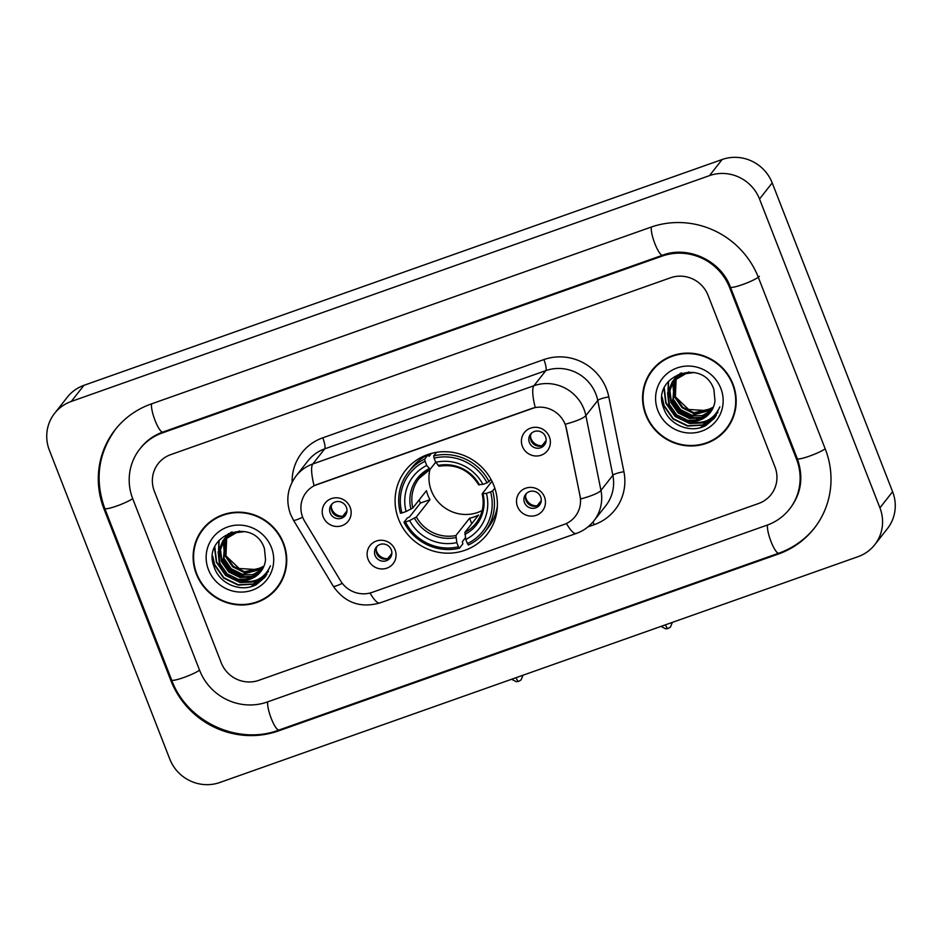<?xml version="1.0" encoding="UTF-8"?>
<svg xmlns="http://www.w3.org/2000/svg" width="942" height="942" viewBox="0 0 942 942"><rect width="100%" height="100%" fill="white"/><g stroke="black" fill="none" stroke-linecap="round" stroke-linejoin="round"><path stroke-width="1.41" d="M398.607 519.301A51.845 50.032 -141.8 0 0 439.207 552.424A51.845 50.032 -141.8 0 0 487.002 534.514A51.845 50.032 -141.8 0 0 493.891 485.589A51.845 50.032 -141.8 0 0 453.302 452.466A51.845 50.032 -141.8 0 0 405.507 470.376A51.845 50.032 -141.8 0 0 398.607 519.301M544.464 496.976A14.672 14.165 38.2 0 1 536.269 515.298A14.672 14.165 38.2 0 1 517.499 506.525A14.672 14.165 38.2 0 1 525.707 488.203A14.672 14.165 38.2 0 1 544.464 496.976M524.482 502.592A8.808 8.502 -141.8 0 0 539.495 505.183A8.808 8.502 -141.8 0 0 533.773 491.241A8.808 8.502 -141.8 0 0 524.482 502.592M395.075 549.845A14.672 14.165 38.2 0 1 386.868 568.156A14.672 14.165 38.2 0 1 368.11 559.383A14.672 14.165 38.2 0 1 376.305 541.061A14.672 14.165 38.2 0 1 395.075 549.845M375.081 555.462A8.808 8.502 -141.8 0 0 390.094 558.041A8.808 8.502 -141.8 0 0 384.371 544.111A8.808 8.502 -141.8 0 0 375.081 555.462M549.374 436.876A14.672 14.165 38.2 0 1 541.167 455.198A14.672 14.165 38.2 0 1 522.41 446.426A14.672 14.165 38.2 0 1 530.605 428.104A14.672 14.165 38.2 0 1 549.374 436.876M529.38 442.493A8.808 8.502 -141.8 0 0 544.394 445.083A8.808 8.502 -141.8 0 0 538.671 431.153A8.808 8.502 -141.8 0 0 529.38 442.493M350.177 507.361A14.672 14.165 38.2 0 1 341.97 525.683A14.672 14.165 38.2 0 1 323.212 516.899A14.672 14.165 38.2 0 1 331.419 498.589A14.672 14.165 38.2 0 1 350.177 507.361M330.195 512.978A8.808 8.502 -141.8 0 0 345.196 515.568A8.808 8.502 -141.8 0 0 339.473 501.627A8.808 8.502 -141.8 0 0 330.195 512.978M540.202 504.111A8.808 8.502 38.2 0 1 526.531 493.337M390.812 556.969A8.808 8.502 38.2 0 1 377.13 546.207M545.112 444.012A8.808 8.502 38.2 0 1 531.429 433.249M345.914 514.497A8.808 8.502 38.2 0 1 332.232 503.723M304.713 521.385A26.411 25.493 38.2 0 1 302.7 517.276A26.411 25.493 38.2 0 1 306.209 492.36A26.411 25.493 38.2 0 1 317.454 484.318L531.394 408.616A26.411 25.493 38.2 0 1 566.448 428.775L580.001 495.904A26.411 25.493 38.2 0 1 575.209 516.463A26.411 25.493 38.2 0 1 563.952 524.506L372.208 592.353A26.411 25.493 38.2 0 1 340.451 580.661L304.713 521.385M196.336 574.008A47.453 45.793 -141.8 0 0 233.486 604.317A47.453 45.793 -141.8 0 0 277.219 587.926A47.453 45.793 -141.8 0 0 283.53 543.157A47.453 45.793 -141.8 0 0 246.38 512.837A47.453 45.793 -141.8 0 0 202.648 529.239A47.453 45.793 -141.8 0 0 196.336 574.008M270.177 594.414A47.453 45.793 -141.8 0 0 277.843 587.101M645.788 414.975A47.453 45.793 -141.8 0 0 682.938 445.283A47.453 45.793 -141.8 0 0 726.671 428.893A47.453 45.793 -141.8 0 0 732.97 384.124A47.453 45.793 -141.8 0 0 695.82 353.803A47.453 45.793 -141.8 0 0 652.088 370.206A47.453 45.793 -141.8 0 0 645.788 414.975M719.629 435.381A47.453 45.793 -141.8 0 0 727.295 428.08M314.098 485.695L535.221 407.45A34.242 7.666 -109.5 0 1 533.926 385.737A39.128 37.762 38.2 0 1 583.958 409.134A39.128 37.762 38.2 0 1 585.865 415.599L600.961 490.405A39.128 37.762 38.2 0 1 593.86 520.867L605.753 505.748A39.128 37.762 -141.8 0 0 612.853 475.286L597.758 400.48A39.128 37.762 -141.8 0 0 595.862 394.015A39.128 37.762 -141.8 0 0 545.818 370.63L324.696 448.863A39.128 37.762 -141.8 0 0 308.022 460.791L296.129 475.898A39.128 37.762 38.2 0 1 312.791 463.982A34.242 7.666 70.5 0 0 314.098 485.695M292.102 482.174A48.913 47.206 38.2 0 1 322.765 437.818L543.887 359.585A48.913 47.206 38.2 0 1 606.436 388.822A48.913 47.206 38.2 0 1 608.803 396.9A9.785 1.696 168.6 0 0 597.758 400.48L585.865 415.599A34.242 5.935 -11.4 0 1 565.377 424.218L580.661 498.966A34.242 5.935 -11.4 0 0 600.961 490.405L612.853 475.286A9.785 1.696 168.6 0 1 623.91 471.707A48.913 47.206 38.2 0 1 594.19 524.682L587.949 526.884M708.066 295.317A29.355 28.319 -141.8 0 0 670.539 277.772L170.761 454.621A29.355 28.319 -141.8 0 0 158.256 463.558A29.355 28.319 -141.8 0 0 154.347 491.241L221.24 662.803A29.355 28.319 -141.8 0 0 258.767 680.348L758.557 503.511A29.355 28.319 -141.8 0 0 771.062 494.574A29.355 28.319 -141.8 0 0 774.96 466.879L708.066 295.317A29.355 28.319 -141.8 0 0 670.539 277.772L170.761 454.621A29.355 28.319 -141.8 0 0 158.256 463.558A29.355 28.319 -141.8 0 0 154.347 491.241L221.24 662.803A29.355 28.319 -141.8 0 0 258.767 680.348L758.557 503.511A29.355 28.319 -141.8 0 0 771.062 494.574A29.355 28.319 -141.8 0 0 774.96 466.879L708.066 295.317M652.735 369.405A47.453 45.793 -141.8 0 0 647.437 378.578M203.284 528.438A47.453 45.793 -141.8 0 0 197.997 537.611M210.949 521.138A46.959 45.322 -141.8 0 0 204.296 527.92L203.025 529.534A46.959 45.322 -141.8 0 0 196.784 573.843A46.959 45.322 -141.8 0 0 233.557 603.846A46.959 45.322 -141.8 0 0 276.83 587.62A46.959 45.322 -141.8 0 0 283.083 543.31A46.959 45.322 -141.8 0 0 246.309 513.308A46.959 45.322 -141.8 0 0 203.025 529.534M263.948 566.166L256.636 569.569A24.457 23.597 -141.8 0 0 263.984 566.083M256.636 569.569L239.186 568.497L226.257 556.157M263.242 567.72L243.966 572.383L232.686 566.825L225.444 556.381L226.398 537.046M263.43 567.343L244.473 571.747L233.192 566.177L225.95 555.745L226.716 536.787M262.453 569.18L252.962 574.585L241.953 574.95L230.672 569.38L223.431 558.947L225.173 538.153M262.653 568.827L242.447 574.302L231.179 568.744L223.925 558.3L225.468 537.87M261.558 570.581L251.773 576.904L239.939 577.505L228.659 571.935L221.417 561.503L220.028 550.116L224.031 539.33M261.794 570.24L252.079 576.327L240.434 576.869L229.165 571.299L221.912 560.867L220.51 549.692L224.302 539.024M239.292 580.307A24.457 23.597 -141.8 0 0 260.734 571.688A24.457 23.597 -141.8 0 0 265.538 559.748L264.431 548.538C253.728 515.451 200.964 535.221 214.152 566.919C219.392 584.24 241.329 592.907 256.459 584.535L264.938 577.234L270.413 565.824C264.255 579.106 253.893 583.922 239.292 580.307C229.86 578.588 223.219 573.172 219.404 564.07L218.132 551.812L222.983 540.567L232.957 533.137L244.92 531.559M260.828 571.57L250.666 578.682L238.42 579.424L227.14 573.855L219.898 563.422L218.603 551.388L223.23 540.249M226.586 536.681L227.187 535.586M227.399 535.233L228.058 534.208M227.681 534.95L228.565 533.561M226.904 536.41L227.481 535.303M225.374 537.8L226.045 536.763M226.28 536.434L227.517 534.809M225.668 537.505L226.315 536.469M226.551 536.128L227.257 535.138M224.267 538.989L232.097 531.947M224.537 538.683L225.244 537.694M224.997 538.012L231.037 532.265M222.983 540.567L239.292 530.97M208.465 569.71A34.242 33.041 -141.8 0 0 252.256 590.187A34.242 33.041 -141.8 0 0 271.39 547.443A34.242 33.041 -141.8 0 0 227.611 526.978A34.242 33.041 -141.8 0 0 208.465 569.71M223.96 549.633L223.395 542.757M276.83 587.62L278.102 586.006A46.959 45.322 -141.8 0 0 283.142 577.941M265.008 577.14L250.984 586.654M265.974 575.821L253.457 583.946L238.314 584.77L223.89 577.74L214.599 564.493L212.727 556.216M266.88 574.443L254.646 581.638L240.328 582.215L225.903 575.173L216.613 561.927L214.847 547.161M268.458 571.5L265.938 573.278M253.445 577.528L248.735 577.646M245.78 577.34L230.272 570.346L220.946 557.593M219.933 554.661L218.897 549.728M218.791 548.774L219.156 540.166M265.856 575.986L253.316 584.228L238.055 585.1L223.631 578.058L214.352 564.811L212.668 558.288M266.774 574.62L254.505 581.932L240.069 582.533L225.644 575.491L216.366 562.256L214.54 547.903M268.364 571.688L265.632 573.631M252.668 577.905L247.157 577.87M243.483 577.281L230.637 571.17L221.57 559.878M220.098 556.322L218.721 550.623M218.579 549.551L218.909 540.461M660.401 362.105A46.959 45.322 -141.8 0 0 653.748 368.899L652.476 370.512A46.959 45.322 -141.8 0 0 646.236 414.81A46.959 45.322 -141.8 0 0 682.997 444.812A46.959 45.322 -141.8 0 0 726.282 428.586A46.959 45.322 -141.8 0 0 732.523 384.277A46.959 45.322 -141.8 0 0 695.761 354.274A46.959 45.322 -141.8 0 0 652.476 370.512M713.388 407.144L706.088 410.535A24.457 23.597 -141.8 0 0 713.424 407.05M706.088 410.535L688.626 409.464L675.708 397.135M712.694 408.687L693.406 413.35L682.138 407.792L674.884 397.359L675.85 378.013M712.882 408.31L693.913 412.714L682.632 407.144L675.39 396.712L676.168 377.754M711.893 410.159L702.414 415.552L691.393 415.917L680.124 410.347L672.871 399.914L674.613 379.12M712.105 409.794L691.899 415.281L680.619 409.711L673.377 399.278L674.919 378.837M711.01 411.548L701.225 417.871L689.379 418.472L678.099 412.914L670.857 402.469L669.479 391.083L673.483 380.297M711.234 411.207L701.519 417.294L689.885 417.836L678.605 412.266L671.363 401.834L669.95 390.659L673.754 379.991M688.743 421.274A24.457 23.597 -141.8 0 0 710.186 412.655A24.457 23.597 -141.8 0 0 714.978 400.727L713.883 389.505C703.168 356.417 650.416 376.188 663.604 407.886C668.832 425.219 690.78 433.885 705.899 425.501L714.377 418.201L719.853 406.803C713.706 420.073 703.333 424.901 688.743 421.274C679.3 419.555 672.67 414.139 668.844 405.036L667.572 392.779L672.423 381.545L682.408 374.104L694.372 372.526M710.28 412.537L700.118 419.661L687.872 420.391L676.591 414.833L669.35 404.401L668.043 392.355L672.682 381.227M676.038 377.648L676.627 376.565M676.839 376.211L677.51 375.175M676.356 377.377L676.933 376.282M677.133 375.917L677.781 374.881M674.825 378.766L675.496 377.73M675.72 377.401L676.957 375.776M675.12 378.484L675.767 377.436M675.991 377.094L676.709 376.105M673.707 379.956L681.549 372.914M673.977 379.661L674.696 378.66M674.437 378.978L680.477 373.232M672.423 381.545L688.743 371.937M657.916 410.677A34.242 33.041 -141.8 0 0 701.696 431.153A34.242 33.041 -141.8 0 0 720.842 388.41A34.242 33.041 -141.8 0 0 677.062 367.945A34.242 33.041 -141.8 0 0 657.916 410.677M673.412 390.612L672.847 383.724M726.282 428.586L727.554 426.973A46.959 45.322 -141.8 0 0 732.582 418.907M714.448 418.107L700.424 427.621M715.425 416.788L702.909 424.913L687.754 425.749L673.33 418.707L664.051 405.46L662.167 397.194M716.32 415.41L704.098 422.605L689.779 423.182L675.343 416.152L666.065 402.905L664.287 388.139M717.898 412.466L715.39 414.245M702.897 418.507L698.187 418.613M695.22 418.307L679.724 411.313L670.398 398.56M669.373 395.628L668.337 390.706M668.231 389.752L668.608 381.145M715.308 416.965L702.756 425.195L687.507 426.067L673.083 419.025L663.804 405.778L662.12 399.255M716.214 415.587L703.945 422.899L689.52 423.5L675.096 416.47L665.817 403.223L663.992 388.869M717.816 412.655L715.084 414.598M702.108 418.872L696.597 418.837M692.935 418.26L680.077 412.137L671.022 400.845M669.55 397.288L668.172 391.589M668.031 390.518L668.361 381.439M429.964 469.422A36.196 34.936 -141.8 0 0 431.401 490.829A36.196 34.936 -141.8 0 0 482.174 510.517M494.821 488.156L492.69 490.864L490.57 491.901A46.57 44.933 -141.8 0 1 467.409 543.593L465.784 539.425A42.072 40.6 -141.8 0 0 486.402 493.373L482.245 493.679L491.995 481.291M465.478 537.682L462.357 541.65L462.84 543.875L459.449 548.197L458.424 546.784A46.57 44.933 -141.8 0 1 405.46 522.021L409.629 520.549A42.072 40.6 -141.8 0 0 456.799 542.604L455.952 535.515L469.575 518.194A36.196 34.936 -141.8 0 0 478.571 515.015L464.936 532.336L465.784 539.425M425.101 461.297L424.701 459.072A48.525 46.829 -141.8 0 0 408.439 472.036A48.525 46.829 -141.8 0 0 400.456 513.225L401.94 512.99A46.57 44.933 -141.8 0 1 425.101 461.297L426.726 465.478A42.072 40.6 -141.8 0 0 406.108 511.518L412.82 507.962L426.455 490.641A36.196 34.936 -141.8 0 0 427.903 495.268A36.196 34.936 -141.8 0 0 429.976 499.672L416.34 516.993L409.629 520.549M424.701 459.072L428.104 454.762L429.093 456.34L431.401 453.408M405.46 522.021L403.977 522.257L407.368 517.935L409.523 516.946L420.462 503.04A46.476 44.839 38.2 0 1 419.06 500.037M467.409 543.593L468.433 545.006A48.525 46.829 -141.8 0 0 484.706 532.053L488.097 527.732A48.525 46.829 -141.8 0 0 497.388 505.913M489.169 481.833A48.525 46.829 -141.8 0 0 433.697 455.893L434.085 458.118A46.57 44.933 -141.8 0 1 487.049 482.881L491.041 479.454M436.499 452.337L433.697 455.893M484.706 532.053A48.525 46.829 -141.8 0 0 492.69 490.864M403.977 522.257A48.525 46.829 -141.8 0 0 459.449 548.197M487.049 482.881L482.881 484.353A42.072 40.6 -141.8 0 0 435.71 462.287L434.085 458.118M486.402 493.373L490.57 491.901M456.799 542.604L458.424 546.784M435.71 462.287L439.125 466.125M478.724 484.647L482.881 484.353M464.901 534.373A37.633 36.314 -141.8 0 0 483.022 493.914L482.245 493.679M428.104 454.762A48.525 46.829 -141.8 0 0 411.831 467.727L408.439 472.036M406.108 511.518L401.94 512.99M435.699 462.239L430.129 469.304L426.726 465.478M430.129 469.304L419.084 478.43A36.196 34.936 -141.8 0 0 412.82 507.962M420.462 503.04L429.976 499.672M469.575 518.194L471.73 523.705M331.243 506.725A10.762 10.386 -141.8 0 0 342.794 516.192L346.95 510.917M530.44 436.252A10.762 10.386 -141.8 0 0 541.991 445.707L546.148 440.432M376.141 549.21A10.762 10.386 -141.8 0 0 387.692 558.665L391.848 553.39M525.542 496.34A10.762 10.386 -141.8 0 0 537.093 505.807L541.25 500.532M796.532 459.249L729.65 287.687A52.834 50.986 -141.8 0 0 662.096 256.106L162.307 432.943A52.834 50.986 -141.8 0 0 139.805 449.04A52.834 50.986 -141.8 0 0 132.775 498.883L199.669 670.445A52.834 50.986 -141.8 0 0 267.222 702.026L767 525.177A52.834 50.986 -141.8 0 0 789.514 509.092A52.834 50.986 -141.8 0 0 796.532 459.249L797.191 458.413M759.523 199.021A39.128 37.762 -141.8 0 0 709.479 175.624L71.262 401.457A39.128 37.762 -141.8 0 0 54.589 413.373A39.128 37.762 -141.8 0 0 49.396 450.288L169.795 759.099A39.128 37.762 -141.8 0 0 219.827 782.496L858.044 556.675A39.128 37.762 -141.8 0 0 874.718 544.759A39.128 37.762 -141.8 0 0 879.922 507.832L759.523 199.021L772.204 182.901A39.128 37.762 -141.8 0 0 722.173 159.504L83.956 385.325A39.128 37.762 -141.8 0 0 67.282 397.241L54.589 413.373M874.718 544.759L887.411 528.627A39.128 37.762 -141.8 0 0 892.604 491.712L772.204 182.901M758.404 277.513A84.132 81.189 -141.8 0 0 650.828 227.21L151.038 404.047A84.132 81.189 -141.8 0 0 115.195 429.67A84.132 81.189 -141.8 0 0 104.009 509.057L170.902 680.619A84.132 81.189 -141.8 0 0 278.479 730.921L778.269 554.073A84.132 81.189 -141.8 0 0 814.112 528.45A84.132 81.189 -141.8 0 0 825.298 449.075L758.404 277.513M543.887 359.585A9.785 2.19 -109.5 0 1 545.818 370.63L533.926 385.737L312.791 463.982L324.696 448.863A9.785 2.19 -109.5 0 0 322.765 437.818M296.129 475.898C287.487 487.673 285.614 500.414 290.477 514.132L293.433 520.137A34.242 3.273 -31.1 0 0 302.665 517.205M566.436 523.481A34.242 7.666 70.5 0 0 576.28 533.455C583.333 530.923 589.186 526.731 593.86 520.867M576.28 533.455L379.885 602.951A34.242 7.666 -109.5 0 1 370.053 593.013M379.885 602.951C360.362 608.355 344.819 602.774 333.256 586.183A34.242 3.273 -31.1 0 0 342.299 583.345M608.803 396.9L623.91 471.707M592.989 521.927A9.785 2.19 -109.5 0 1 594.19 524.682M464.936 532.336A36.196 34.936 -141.8 0 0 475.981 523.199C482.516 514.567 484.577 504.782 482.186 493.843M416.34 516.993A36.196 34.936 -141.8 0 0 455.952 535.515M479.502 484.883A37.633 36.314 -141.8 0 0 438.042 465.501M414.456 518.182A37.633 36.314 -141.8 0 0 455.904 537.564M429.057 468.68A37.633 36.314 -141.8 0 0 410.936 509.151M429.929 469.422A36.196 34.936 -141.8 0 0 419.084 478.43M518.912 681.219A6.359 1.425 -109.5 0 1 518.748 681.349A6.359 1.425 -109.5 0 1 516.016 677.698M668.314 628.361A6.359 1.425 -109.5 0 1 668.137 628.491A6.359 1.425 -109.5 0 1 665.417 624.829M651.369 227.022A15.649 3.497 70.5 0 0 655.09 244.202A15.649 3.497 70.5 0 0 662.638 255.2C687.966 245.344 720.924 260.616 730.391 287.075L797.285 458.636C803.656 476.746 801.383 493.161 790.456 507.879M759.358 276.3A15.649 2.143 158.7 0 1 744.098 284.013A15.649 2.143 158.7 0 1 730.391 287.075M825.192 448.804A15.649 2.143 158.7 0 1 809.19 456.222A15.649 2.143 158.7 0 1 797.285 458.636M815.066 527.237C805.481 539.283 793.388 547.926 778.81 553.178A15.649 3.497 -109.5 0 1 771.263 542.168A15.649 3.497 -109.5 0 1 767.542 524.988M778.81 553.178L279.02 730.015A15.649 3.497 -109.5 0 1 271.473 719.017A15.649 3.497 -109.5 0 1 267.752 701.837M279.02 730.015C237.985 745.699 186.751 721.76 171.656 680.006A15.649 2.143 -21.3 0 0 183.56 677.592A15.649 2.143 -21.3 0 0 199.563 670.174M171.656 680.006L104.762 508.445A15.649 2.143 -21.3 0 0 116.678 506.031A15.649 2.143 -21.3 0 0 132.669 498.612M151.58 403.859A15.649 3.497 70.5 0 0 155.3 421.05A15.649 3.497 70.5 0 0 162.848 432.048L662.638 255.2M722.173 159.504L709.479 175.624M892.604 491.712L879.922 507.832M83.956 385.325L71.262 401.457M779.046 553.095L778.269 554.073M279.256 729.932L278.479 730.921M171.562 679.783L170.902 680.619M104.68 508.221L104.009 509.057M730.309 286.851L729.65 287.687M662.862 255.117L662.096 256.106M163.084 431.966L162.307 432.943M293.433 520.137L333.256 586.183M423.464 456.269L421.78 458.401M478.677 484.836C469.257 469.952 456.022 463.747 438.96 466.231M496.505 513.743L494.821 515.875M511.6 679.253L516.31 681.702L518.748 681.349L521.079 679.9L522.987 675.226M661.001 626.395L665.711 628.844L668.137 628.491L670.468 627.031L672.376 622.368M116.149 428.469C98.251 452.808 94.459 479.466 104.762 508.445M140.758 447.827C146.552 440.526 153.911 435.263 162.848 432.048"/></g></svg>
